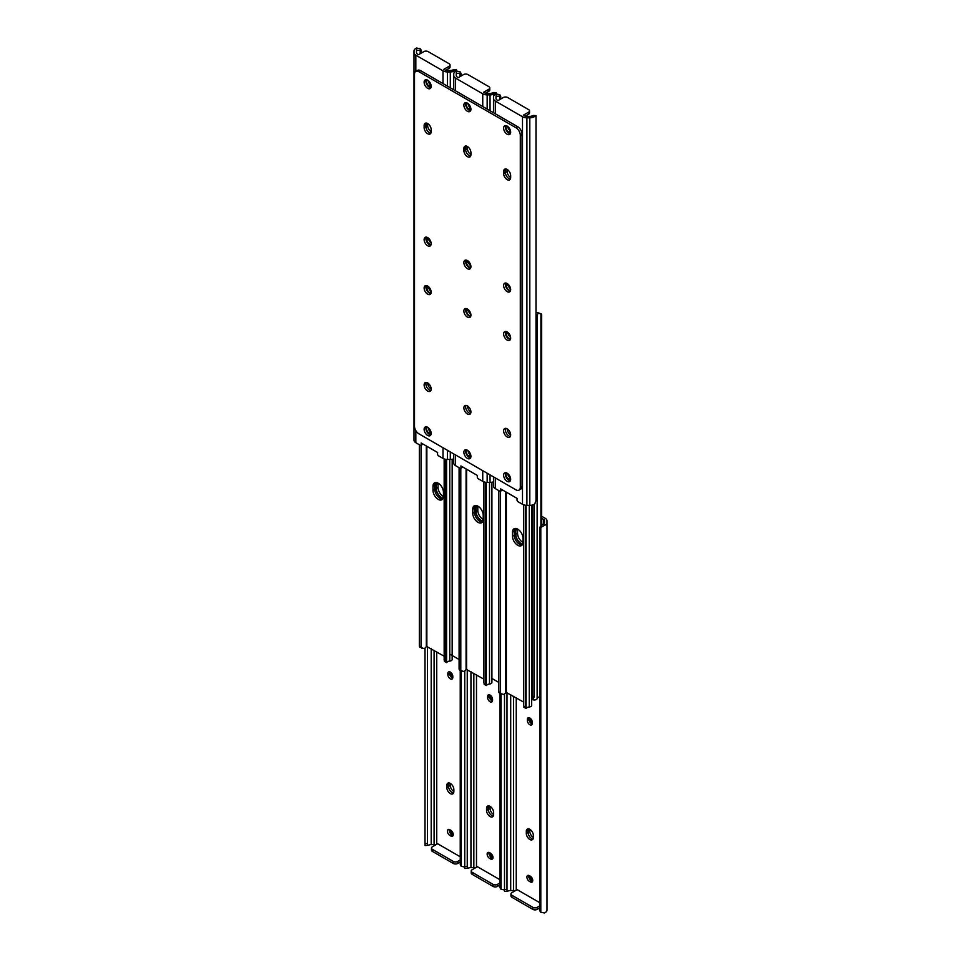 <?xml version="1.0" encoding="UTF-8"?>
<svg xmlns="http://www.w3.org/2000/svg" width="961" height="961" viewBox="0 0 961 961"><rect width="100%" height="100%" fill="white"/><g stroke="black" fill="none" stroke-linecap="round" stroke-linejoin="round"><path stroke-width="1.44" d="M529.823 724.75A3.508 2.018 -120 0 0 531.577 724.918A3.508 2.018 -120 0 0 532.31 723.309L532.31 722.3A3.508 2.018 -120 0 0 530.772 718.768A3.508 2.018 -120 0 0 528.082 717.831A3.508 2.018 -120 0 0 527.349 719.441L527.349 720.45A3.508 2.018 -120 0 0 529.823 724.75M529.199 717.735A3.508 2.018 -120 0 0 529.115 718.42L529.115 719.441A3.508 2.018 -120 0 0 531.589 723.729A3.508 2.018 -120 0 0 532.226 723.993M529.823 839.494A4.985 2.871 -120 0 0 532.322 839.734A4.985 2.871 -120 0 0 533.355 837.463L533.355 835.421A4.985 2.871 -120 0 0 531.181 830.412A4.985 2.871 -120 0 0 527.337 829.079A4.985 2.871 -120 0 0 526.304 831.349L526.304 833.391A4.985 2.871 -120 0 0 529.823 839.494M531.589 838.472A4.985 2.871 -120 0 0 533.043 838.953A4.985 2.871 -120 0 1 531.589 838.472A4.985 2.871 -120 0 1 528.069 832.37A4.985 2.871 -120 0 0 531.589 838.472M528.754 875.399A3.508 2.018 -120 0 0 531.145 880.372L532.034 880.877A3.508 2.018 -120 0 0 532.67 881.153M533.355 837.463A4.985 2.871 -120 0 1 529.823 831.349L529.823 829.319L528.069 830.34A4.985 2.871 -120 0 1 528.382 828.838A4.985 2.871 -120 0 0 528.069 830.34L528.069 832.37L526.304 833.391M541.656 518.291L543.421 519.3A3.736 2.162 180 0 1 544.515 520.826L544.515 522.508A3.712 2.138 180 0 1 544.406 523L544.406 525.415A6.198 3.58 0 0 0 547.001 522.508L547.001 520.826A6.234 3.592 0 0 0 545.175 518.291L541.656 516.249M539.734 907.893L537.211 909.358A3.111 1.802 180 0 1 532.802 909.358L532.802 907.328L511.877 895.244A3.111 1.802 0 0 1 510.964 893.97A3.111 1.802 0 0 1 511.877 892.697L517.162 889.646L539.734 902.679M529.391 875.663A3.508 2.018 -120 0 0 527.637 875.495A3.508 2.018 -120 0 0 527.096 878.294A3.508 2.018 -120 0 0 529.391 881.381L530.268 881.898A3.508 2.018 -120 0 0 532.022 882.066A3.508 2.018 -120 0 0 532.562 879.255A3.508 2.018 -120 0 0 530.268 876.168L529.391 875.663M507 891.267L504.573 891.436L504.501 889.466L507 889.466L507 891.267L509.835 890.583A3.712 2.138 180 0 1 510.699 890.523L513.594 890.523A3.736 2.162 180 0 1 515.264 890.751M507 889.466L507 692.485M504.501 889.466L504.501 693.962M544.406 525.415L540.803 527.469A4.673 3.82 180 0 0 539.734 529.895L539.734 909.803A4.673 3.82 180 0 0 540.803 912.229L544.406 912.95A6.198 3.58 0 0 0 547.001 910.043L547.001 522.508M539.734 529.895L539.734 528.454A4.673 3.82 0 0 1 540.803 526.027L544.406 523M544.515 522.508L544.515 520.826M532.802 909.358L511.877 897.274A3.111 1.802 180 0 1 510.964 896.012L510.964 893.97M539.734 905.863L537.211 907.328L537.211 909.358M532.802 907.328A3.111 1.802 0 0 0 537.211 907.328M450.385 672.135A4.985 2.871 -120 0 0 452.811 676.724M452.09 792.573A4.985 2.871 -120 0 0 453.544 793.053A4.985 2.871 -120 0 1 452.09 792.573A4.985 2.871 -120 0 1 448.571 786.47A4.985 2.871 -120 0 0 452.09 792.573M490.242 853.056A4.985 2.871 -120 0 0 492.993 857.452M450.493 830.112A4.985 2.871 -120 0 0 453.244 834.508M491.84 815.529A4.985 2.871 -120 0 0 493.293 815.997A4.985 2.871 -120 0 1 491.84 815.529A4.985 2.871 -120 0 1 488.32 809.426A4.985 2.871 -120 0 0 491.84 815.529M529.991 876.012A4.985 2.871 -120 0 0 532.742 880.408M529.883 718.035A4.985 2.871 -120 0 0 532.31 722.624M490.134 695.091A4.985 2.871 -120 0 0 492.561 699.668M446.805 785.461L448.571 784.44L448.571 786.47L448.571 784.44A4.985 2.871 -120 0 1 448.883 782.951A4.985 2.871 -120 0 0 448.571 784.44L450.325 783.419L450.325 785.461A4.985 2.871 -120 0 0 453.856 791.564L453.856 789.522A4.985 2.871 -120 0 0 451.682 784.512A4.985 2.871 -120 0 0 447.838 783.179A4.985 2.871 -120 0 0 446.805 785.461L446.805 787.491A4.985 2.871 -120 0 0 450.325 793.594A4.985 2.871 -120 0 0 452.823 793.846A4.985 2.871 -120 0 0 453.856 791.564M486.554 808.405L488.32 807.384L488.32 809.426L488.32 807.384A4.985 2.871 -120 0 1 488.632 805.895A4.985 2.871 -120 0 0 488.32 807.384L490.074 806.375L490.074 808.405A4.985 2.871 -120 0 0 493.606 814.508L493.606 812.477A4.985 2.871 -120 0 0 491.431 807.456A4.985 2.871 -120 0 0 487.587 806.123A4.985 2.871 -120 0 0 486.554 808.405L486.554 810.435A4.985 2.871 -120 0 0 490.074 816.538A4.985 2.871 -120 0 0 492.573 816.79A4.985 2.871 -120 0 0 493.606 814.508M526.304 831.349L528.069 830.34L528.069 832.37L529.823 831.349M490.074 701.794A3.508 2.018 -120 0 0 491.828 701.974A3.508 2.018 -120 0 0 492.561 700.365L492.561 699.344A3.508 2.018 -120 0 0 491.023 695.824A3.508 2.018 -120 0 0 488.332 694.887A3.508 2.018 -120 0 0 487.599 696.485L487.599 697.506A3.508 2.018 -120 0 0 490.074 701.794M489.449 694.791A3.508 2.018 -120 0 0 489.365 695.464L489.365 696.485A3.508 2.018 -120 0 0 491.84 700.773A3.508 2.018 -120 0 0 492.476 701.049M489.005 852.443A3.508 2.018 -120 0 0 491.395 857.416L492.284 857.933A3.508 2.018 -120 0 0 492.921 858.197M499.984 884.949L497.462 886.414A3.111 1.802 180 0 1 493.053 886.414L493.053 884.372L472.127 872.3A3.111 1.802 0 0 1 471.214 871.026A3.111 1.802 0 0 1 472.127 869.753L477.413 866.702L499.984 879.735M489.642 852.719A3.508 2.018 -120 0 0 487.888 852.539A3.508 2.018 -120 0 0 487.347 855.35A3.508 2.018 -120 0 0 489.642 858.437L490.518 858.942A3.508 2.018 -120 0 0 492.272 859.122A3.508 2.018 -120 0 0 492.813 856.311A3.508 2.018 -120 0 0 490.518 853.224L489.642 852.719M467.25 868.324L464.824 868.492L464.752 866.51L467.25 866.51L467.25 868.324L470.085 867.627A3.712 2.138 180 0 1 470.95 867.567L473.845 867.567A3.736 2.162 180 0 1 475.515 867.795M467.25 866.51L467.25 669.541M464.752 866.51L464.752 671.006M499.984 693.434L499.984 886.847A4.673 3.82 180 0 0 501.053 889.285L504.657 890.006M493.053 886.414L472.127 874.33A3.111 1.802 180 0 1 471.214 873.056L471.214 871.026M499.984 882.919L497.462 884.372L497.462 886.414M493.053 884.372A3.111 1.802 0 0 0 497.462 884.372M450.325 678.85A3.508 2.018 -120 0 0 452.078 679.019A3.508 2.018 -120 0 0 452.811 677.421L452.811 676.4A3.508 2.018 -120 0 0 451.274 672.868A3.508 2.018 -120 0 0 448.583 671.931A3.508 2.018 -120 0 0 447.85 673.541L447.85 674.55A3.508 2.018 -120 0 0 450.325 678.85M449.7 671.835A3.508 2.018 -120 0 0 449.616 672.52L449.616 673.541A3.508 2.018 -120 0 0 452.09 677.829A3.508 2.018 -120 0 0 452.727 678.094M449.255 829.499A3.508 2.018 -120 0 0 451.646 834.472L452.535 834.977A3.508 2.018 -120 0 0 453.16 835.253M460.235 861.993L457.712 863.458A3.111 1.802 180 0 1 453.304 863.458L453.304 861.428L432.378 849.344A3.111 1.802 0 0 1 431.465 848.07A3.111 1.802 0 0 1 432.378 846.809L437.663 843.758L460.235 856.78M449.892 829.763A3.508 2.018 -120 0 0 448.138 829.595A3.508 2.018 -120 0 0 447.598 832.406A3.508 2.018 -120 0 0 449.892 835.493L450.769 835.998A3.508 2.018 -120 0 0 452.523 836.166A3.508 2.018 -120 0 0 453.063 833.367A3.508 2.018 -120 0 0 450.769 830.28L449.892 829.763M427.501 845.38L425.074 845.536L425.002 843.566L427.501 843.566L427.501 845.38L430.336 844.683A3.712 2.138 180 0 1 431.201 844.623L434.096 844.623A3.736 2.162 180 0 1 435.765 844.851M427.501 843.566L427.501 646.597M425.002 843.566L425.002 648.062M460.235 670.49L460.235 863.903A4.673 3.82 180 0 0 461.304 866.329L464.908 867.05M453.304 863.458L432.378 851.386A3.111 1.802 180 0 1 431.465 850.113L431.465 848.07M460.235 859.963L457.712 861.428L457.712 863.458M453.304 861.428A3.111 1.802 0 0 0 457.712 861.428M517.559 529.043A7.4 4.276 -120 0 0 517.547 529.223L517.547 533.295A7.4 4.276 -120 0 0 522.94 542.448M535.998 315.965A2.799 1.622 0 0 0 537.139 314.884A3.712 2.138 180 0 1 538.665 313.442L536.887 312.421A6.198 3.58 0 0 0 535.998 312.938M532.034 699.32L532.382 699.524A2.799 1.622 0 0 0 535.253 699.908A2.799 1.622 0 0 0 537.139 698.611A3.712 2.138 180 0 1 538.665 697.169L539.734 696.689M516.057 528.49A7.4 4.276 -120 0 0 515.793 530.244L515.793 534.316A7.4 4.276 -120 0 0 522.676 544.022M536.887 312.421L541.007 313.742A3.111 1.802 120 0 0 540.923 313.706L538.665 313.442M541.656 525.319L541.656 315.172A3.111 1.802 120 0 0 541.007 313.742M540.923 525.919L540.923 313.706M515.817 528.442A7.784 4.493 -120 0 0 515.516 530.34L515.516 534.16A7.784 4.493 -120 0 0 521.018 543.686A7.784 4.493 -120 0 0 522.556 544.322M436.318 482.554A7.784 4.493 -120 0 0 436.018 484.44L436.018 488.26A7.784 4.493 -120 0 0 441.519 497.786A7.784 4.493 -120 0 0 443.057 498.423M476.067 505.498A7.784 4.493 -120 0 0 475.767 507.396L475.767 511.204A7.784 4.493 -120 0 0 481.269 520.742A7.784 4.493 -120 0 0 482.806 521.379M531.661 699.5A6.234 3.592 -120 0 0 532.634 696.869L532.634 504.957M532.634 696.869L534.184 695.98L534.184 504.309M449.76 654.105L459.094 659.498M491.912 678.442L498.843 682.442M534.184 695.98A6.234 3.592 60 0 1 532.887 698.827L531.661 699.536M477.809 506.087A7.4 4.276 -120 0 0 477.797 506.279L477.797 510.351A7.4 4.276 -120 0 0 483.191 519.493M476.308 505.534A7.4 4.276 -120 0 0 476.043 507.3L476.043 511.36A7.4 4.276 -120 0 0 482.927 521.066M438.06 483.143A7.4 4.276 -120 0 0 438.048 483.335L438.048 487.395A7.4 4.276 -120 0 0 443.441 496.549M436.558 482.59A7.4 4.276 -120 0 0 436.294 484.344L436.294 488.416A7.4 4.276 -120 0 0 443.177 498.122M522.952 542.256A7.4 4.276 60 0 1 521.415 545.644A7.4 4.276 60 0 1 515.721 543.662A7.4 4.276 60 0 1 512.489 536.226L512.489 532.154A7.4 4.276 60 0 1 514.015 528.766A7.4 4.276 60 0 1 519.721 530.748A7.4 4.276 60 0 1 522.952 538.196L522.952 542.256M523.661 702.107L505.822 692.22A6.198 3.58 180 0 1 503.612 694.479L499.492 693.145A3.111 1.802 -60 0 1 498.843 691.728L501.594 694.371M531.661 505.186L531.661 705.362A2.799 1.622 180 0 1 529.259 706.972A3.712 2.138 -0 0 0 526.772 707.849L526.087 708.509L526.087 505.33M522.195 544.959A7.4 4.276 60 0 1 516.91 542.004A7.4 4.276 60 0 1 514.243 535.205L514.243 531.133A7.4 4.276 60 0 1 515.012 528.442M498.843 490.651L498.843 691.728M500.549 491.179L500.549 692.713M523.661 504.825L523.661 706.047L525.355 707.032A3.111 1.802 120 0 0 526.003 708.461A3.111 1.802 120 0 0 526.087 708.509M524.994 706.828L523.661 706.047M525.355 505.246L525.355 707.032M483.203 519.312A7.4 4.276 60 0 1 481.665 522.7A7.4 4.276 60 0 1 475.971 520.718A7.4 4.276 60 0 1 472.74 513.27L472.74 509.198A7.4 4.276 60 0 1 474.266 505.822A7.4 4.276 60 0 1 479.971 507.804A7.4 4.276 60 0 1 483.203 515.24L483.203 519.312M483.912 679.163L466.073 669.276A6.198 3.58 180 0 1 463.863 671.523L459.742 670.201A3.111 1.802 -60 0 1 459.094 668.772L461.845 671.415M491.912 482.242L491.912 682.418A2.799 1.622 180 0 1 489.509 684.016A3.712 2.138 -0 0 0 487.023 684.905L486.338 685.553L486.338 482.374M482.446 522.003A7.4 4.276 60 0 1 477.161 519.06A7.4 4.276 60 0 1 474.494 512.249L474.494 508.189A7.4 4.276 60 0 1 475.251 505.498M459.094 467.695L459.094 668.772M460.8 468.235L460.8 669.757M483.912 481.881L483.912 683.103L485.605 684.088A3.111 1.802 120 0 0 486.254 685.505A3.111 1.802 120 0 0 486.338 685.553M485.245 683.872L483.912 683.103M485.605 482.29L485.605 684.088M443.453 496.356A7.4 4.276 60 0 1 441.916 499.744A7.4 4.276 60 0 1 436.222 497.762A7.4 4.276 60 0 1 432.991 490.326L432.991 486.254A7.4 4.276 60 0 1 434.516 482.866A7.4 4.276 60 0 1 440.222 484.849A7.4 4.276 60 0 1 443.453 492.296L443.453 496.356M444.162 656.207L426.324 646.321A6.198 3.58 180 0 1 424.113 648.579L419.993 647.258A3.111 1.802 -60 0 1 419.344 645.828L422.095 648.471M452.163 459.286L452.163 659.474A2.799 1.622 180 0 1 449.76 661.072A3.712 2.138 -0 0 0 447.273 661.949L446.589 662.61L446.589 459.43M442.685 499.059A7.4 4.276 60 0 1 437.411 496.104A7.4 4.276 60 0 1 434.744 489.305L434.744 485.233A7.4 4.276 60 0 1 435.501 482.542M419.344 444.751L419.344 645.828M421.05 445.279L421.05 646.813M444.162 458.926L444.162 660.147L445.856 661.132A3.111 1.802 120 0 0 446.505 662.561A3.111 1.802 120 0 0 446.589 662.61M445.496 660.928L444.162 660.147M445.856 459.346L445.856 661.132M510.675 434.913A4.985 2.871 60 0 1 507.144 428.81A4.985 2.871 -120 0 0 504.657 428.57A4.985 2.871 -120 0 0 503.888 432.558A4.985 2.871 -120 0 0 507.144 436.955A4.985 2.871 -120 0 0 509.642 437.195A4.985 2.871 -120 0 0 510.399 433.207A4.985 2.871 -120 0 0 507.144 428.81M508.91 435.934A4.985 2.871 60 0 1 505.702 428.342A4.985 2.871 -120 0 0 508.91 435.934A4.985 2.871 -120 0 0 510.363 436.414A4.985 2.871 60 0 1 508.91 435.934M510.651 479.683A3.508 2.018 60 0 1 509.354 479.359L508.465 478.842A3.508 2.018 60 0 1 506.183 475.779A3.508 2.018 60 0 1 506.699 472.968M510.639 290.09A3.508 2.018 60 0 1 507.949 289.129A3.508 2.018 60 0 1 506.435 285.621L506.435 284.6A3.508 2.018 60 0 1 506.807 283.315M510.651 132.57A3.508 2.018 60 0 1 509.354 132.246L508.465 131.741A3.508 2.018 60 0 1 506.183 128.666A3.508 2.018 60 0 1 506.699 125.855M510.363 179.07A4.985 2.871 60 0 1 505.39 172.487L505.39 170.457A4.985 2.871 60 0 1 505.702 168.968A4.985 2.871 -120 0 0 505.39 170.457L505.39 172.487A4.985 2.871 -120 0 0 510.363 179.07M510.639 338.536A3.508 2.018 60 0 1 507.949 337.575A3.508 2.018 60 0 1 506.435 334.056L506.435 333.047A3.508 2.018 60 0 1 506.807 331.749M495.323 477.929L495.323 488.608L499.708 491.143A1.562 0.901 -120 0 0 500.477 491.215A1.562 0.901 -120 0 0 500.801 490.35L500.645 488.897L517.162 498.423L517.018 499.708A1.562 0.901 -120 0 0 518.111 501.774L522.496 504.297A6.234 3.592 180 0 0 526.904 505.354L529.799 505.354A6.198 3.58 180 0 0 534.845 503.852L535.998 500.393L535.998 115.62L533.391 115.464M535.998 115.62L534.845 116.317A6.198 3.58 180 0 1 529.799 117.819L526.904 117.819A6.234 3.592 180 0 1 522.496 116.761L495.323 101.073A6.234 3.592 180 0 1 493.498 98.527L493.498 112.737M525.235 116.149L528.622 114.191L528.622 112.161L523.337 115.212L524.262 115.752A3.736 2.162 -0 0 0 526.904 116.377L529.799 116.377A3.712 2.138 -0 0 0 530.664 116.317L533.499 115.62M502.471 489.942A1.562 0.901 60 0 1 502.243 490.206L500.477 491.215M493.498 98.527L493.498 96.857A6.198 3.58 180 0 1 496.092 93.95L499.696 94.671A4.673 3.82 -0 0 1 500.765 97.097L500.765 98.539A4.673 3.82 180 0 0 499.696 96.1L496.092 96.352A3.712 2.138 -0 0 0 495.984 96.857L495.984 98.527A3.736 2.162 -0 0 0 497.077 100.052L498.002 100.593L503.288 97.541A3.111 1.802 -0 0 1 507.696 97.541L528.622 109.614A3.111 1.802 -0 0 1 529.535 110.887A3.111 1.802 -0 0 1 528.622 112.161M510.507 477.989L510.231 477.833A3.508 2.018 60 0 1 507.756 473.605M510.615 288.865A3.508 2.018 60 0 1 508.189 284.6L508.189 284.276M510.507 130.888L510.231 130.72A3.508 2.018 60 0 1 507.756 126.492M510.675 177.581A4.985 2.871 60 0 1 507.144 171.478L507.144 169.436A4.985 2.871 -120 0 0 504.657 169.196A4.985 2.871 -120 0 0 503.624 171.478L503.624 173.509A4.985 2.871 -120 0 0 505.798 178.53A4.985 2.871 -120 0 0 509.642 179.863A4.985 2.871 -120 0 0 510.675 177.581L510.675 175.539A4.985 2.871 -120 0 0 507.144 169.436L503.624 171.478M510.615 337.299A3.508 2.018 60 0 1 508.189 333.047L508.189 332.722M495.323 488.608A6.234 3.592 180 0 1 493.498 486.062L493.498 476.872M495.984 96.857L495.984 98.527M529.535 110.887L529.535 112.93A3.111 1.802 180 0 1 528.622 114.191M507.144 481.329A4.985 2.871 -120 0 0 509.642 481.569A4.985 2.871 -120 0 0 510.399 477.581A4.985 2.871 -120 0 0 507.144 473.184A4.985 2.871 -120 0 0 504.657 472.944A4.985 2.871 -120 0 0 503.888 476.932A4.985 2.871 -120 0 0 507.144 481.329M505.702 472.716A4.985 2.871 -120 0 0 508.91 480.308A4.985 2.871 -120 0 0 510.363 480.788M507.144 340.074A4.985 2.871 -120 0 0 509.642 340.314A4.985 2.871 -120 0 0 510.399 336.326A4.985 2.871 -120 0 0 507.144 331.929A4.985 2.871 -120 0 0 504.657 331.689A4.985 2.871 -120 0 0 503.888 335.677A4.985 2.871 -120 0 0 507.144 340.074M505.702 331.449A4.985 2.871 -120 0 0 508.91 339.053A4.985 2.871 -120 0 0 510.363 339.533M507.144 291.627A4.985 2.871 -120 0 0 509.642 291.868A4.985 2.871 -120 0 0 510.399 287.88A4.985 2.871 -120 0 0 507.144 283.495A4.985 2.871 -120 0 0 504.657 283.243A4.985 2.871 -120 0 0 503.888 287.231A4.985 2.871 -120 0 0 507.144 291.627M505.702 283.014A4.985 2.871 -120 0 0 508.91 290.606A4.985 2.871 -120 0 0 510.363 291.087M424.125 125.579L425.891 124.558L425.891 126.588L425.891 124.558A4.985 2.871 60 0 1 426.203 123.068A4.985 2.871 -120 0 0 425.891 124.558L427.645 123.537A4.985 2.871 -120 0 0 425.158 123.296A4.985 2.871 -120 0 0 424.125 125.579L424.125 127.609A4.985 2.871 -120 0 0 426.3 132.63A4.985 2.871 -120 0 0 430.144 133.963A4.985 2.871 -120 0 0 431.177 131.681L431.177 129.651A4.985 2.871 -120 0 0 427.645 123.537L427.645 125.579A4.985 2.871 60 0 0 431.177 131.681M427.645 435.429A4.985 2.871 -120 0 0 430.144 435.669A4.985 2.871 -120 0 0 430.9 431.681A4.985 2.871 -120 0 0 427.645 427.285A4.985 2.871 -120 0 0 425.158 427.044A4.985 2.871 -120 0 0 424.39 431.033A4.985 2.871 -120 0 0 427.645 435.429M426.203 426.816A4.985 2.871 -120 0 0 429.411 434.408A4.985 2.871 -120 0 0 430.864 434.889M427.645 391.055A4.985 2.871 -120 0 0 430.144 391.295A4.985 2.871 -120 0 0 430.9 387.307A4.985 2.871 -120 0 0 427.645 382.922A4.985 2.871 -120 0 0 425.158 382.67A4.985 2.871 -120 0 0 424.39 386.658A4.985 2.871 -120 0 0 427.645 391.055M429.411 390.034A4.985 2.871 -120 0 0 430.864 390.514A4.985 2.871 60 0 1 429.411 390.034A4.985 2.871 60 0 1 426.203 382.442A4.985 2.871 -120 0 0 429.411 390.034M467.394 111.272A4.985 2.871 -120 0 0 469.893 111.524A4.985 2.871 -120 0 0 470.65 107.524A4.985 2.871 -120 0 0 467.394 103.139A4.985 2.871 -120 0 0 464.908 102.887A4.985 2.871 -120 0 0 464.139 106.875A4.985 2.871 -120 0 0 467.394 111.272M465.953 102.659A4.985 2.871 -120 0 0 469.16 110.251A4.985 2.871 -120 0 0 470.614 110.731M507.144 134.216A4.985 2.871 -120 0 0 509.642 134.468A4.985 2.871 -120 0 0 510.399 130.48A4.985 2.871 -120 0 0 507.144 126.083A4.985 2.871 -120 0 0 504.657 125.843A4.985 2.871 -120 0 0 503.888 129.831A4.985 2.871 -120 0 0 507.144 134.216M505.702 125.603A4.985 2.871 -120 0 0 508.91 133.207A4.985 2.871 -120 0 0 510.363 133.675M463.875 148.523L465.641 147.513L465.641 149.544L465.641 147.513A4.985 2.871 60 0 1 465.953 146.012A4.985 2.871 -120 0 0 465.641 147.513L467.394 146.492A4.985 2.871 -120 0 0 464.908 146.24A4.985 2.871 -120 0 0 463.875 148.523L463.875 150.565A4.985 2.871 -120 0 0 466.049 155.574A4.985 2.871 -120 0 0 469.893 156.907A4.985 2.871 -120 0 0 470.926 154.625L470.926 152.595A4.985 2.871 -120 0 0 467.394 146.492L467.394 148.523A4.985 2.871 60 0 0 470.926 154.625M427.645 88.328A4.985 2.871 -120 0 0 430.144 88.568A4.985 2.871 -120 0 0 430.9 84.58A4.985 2.871 -120 0 0 427.645 80.183A4.985 2.871 -120 0 0 425.158 79.943A4.985 2.871 -120 0 0 424.39 83.931A4.985 2.871 -120 0 0 427.645 88.328M426.203 79.715A4.985 2.871 -120 0 0 429.411 87.307A4.985 2.871 -120 0 0 430.864 87.787M427.645 245.728A4.985 2.871 -120 0 0 430.144 245.98A4.985 2.871 -120 0 0 430.9 241.98A4.985 2.871 -120 0 0 427.645 237.595A4.985 2.871 -120 0 0 425.158 237.343A4.985 2.871 -120 0 0 424.39 241.331A4.985 2.871 -120 0 0 427.645 245.728M426.203 237.115A4.985 2.871 -120 0 0 429.411 244.707A4.985 2.871 -120 0 0 430.864 245.187M467.394 268.672A4.985 2.871 -120 0 0 469.893 268.924A4.985 2.871 -120 0 0 470.65 264.936A4.985 2.871 -120 0 0 467.394 260.539A4.985 2.871 -120 0 0 464.908 260.299A4.985 2.871 -120 0 0 464.139 264.287A4.985 2.871 -120 0 0 467.394 268.672M465.953 260.059A4.985 2.871 -120 0 0 469.16 267.663A4.985 2.871 -120 0 0 470.614 268.131M467.394 317.118A4.985 2.871 -120 0 0 469.893 317.37A4.985 2.871 -120 0 0 470.65 313.37A4.985 2.871 -120 0 0 467.394 308.986A4.985 2.871 -120 0 0 464.908 308.733A4.985 2.871 -120 0 0 464.139 312.733A4.985 2.871 -120 0 0 467.394 317.118M465.953 308.505A4.985 2.871 -120 0 0 469.16 316.097A4.985 2.871 -120 0 0 470.614 316.577M427.645 294.174A4.985 2.871 -120 0 0 430.144 294.414A4.985 2.871 -120 0 0 430.9 290.426A4.985 2.871 -120 0 0 427.645 286.03A4.985 2.871 -120 0 0 425.158 285.789A4.985 2.871 -120 0 0 424.39 289.778A4.985 2.871 -120 0 0 427.645 294.174M426.203 285.561A4.985 2.871 -120 0 0 429.411 293.153A4.985 2.871 -120 0 0 430.864 293.634M467.394 458.373A4.985 2.871 -120 0 0 469.893 458.625A4.985 2.871 -120 0 0 470.65 454.625A4.985 2.871 -120 0 0 467.394 450.241A4.985 2.871 -120 0 0 464.908 449.988A4.985 2.871 -120 0 0 464.139 453.988A4.985 2.871 -120 0 0 467.394 458.373M465.953 449.76A4.985 2.871 -120 0 0 469.16 457.364A4.985 2.871 -120 0 0 470.614 457.832M467.394 413.999A4.985 2.871 -120 0 0 469.893 414.251A4.985 2.871 -120 0 0 470.65 410.263A4.985 2.871 -120 0 0 467.394 405.866A4.985 2.871 -120 0 0 464.908 405.614A4.985 2.871 -120 0 0 464.139 409.614A4.985 2.871 -120 0 0 467.394 413.999M469.16 412.99A4.985 2.871 -120 0 0 470.614 413.458A4.985 2.871 60 0 1 469.16 412.99A4.985 2.871 60 0 1 465.953 405.386A4.985 2.871 -120 0 0 469.16 412.99M418.888 433.807L515.901 489.81A6.234 3.592 -120 0 0 519.012 490.122A6.234 3.592 -120 0 0 520.309 487.275L520.309 135.333A6.234 3.592 -120 0 0 515.901 127.705L418.888 71.703A6.234 3.592 -120 0 0 415.777 71.39A6.234 3.592 -120 0 0 414.491 74.237L414.491 426.179A6.234 3.592 -120 0 0 418.888 433.807M515.901 127.705L517.667 126.684L420.654 70.682L418.888 71.703M520.309 487.275L522.063 486.254L522.063 134.312L520.309 135.333M427.645 125.579L425.891 126.588A4.985 2.871 -120 0 0 430.864 133.171A4.985 2.871 60 0 1 425.891 126.588L424.125 127.609M467.394 148.523L465.641 149.544A4.985 2.871 -120 0 0 470.614 156.126A4.985 2.871 60 0 1 465.641 149.544L463.875 150.565M415.777 71.39L417.542 70.369A6.234 3.592 60 0 1 420.654 70.682M517.667 126.684A6.234 3.592 60 0 1 522.063 134.312M522.063 486.254A6.234 3.592 60 0 1 520.778 489.101L519.012 490.122M470.926 411.969A4.985 2.871 60 0 1 467.394 405.866M470.902 456.727A3.508 2.018 60 0 1 469.605 456.403L468.716 455.898A3.508 2.018 60 0 1 466.433 452.823A3.508 2.018 60 0 1 466.95 450.012M470.89 267.146A3.508 2.018 60 0 1 468.199 266.185A3.508 2.018 60 0 1 466.686 262.665L466.686 261.656A3.508 2.018 60 0 1 467.058 260.359M470.902 109.626A3.508 2.018 60 0 1 469.605 109.302L468.716 108.797A3.508 2.018 60 0 1 466.433 105.722A3.508 2.018 60 0 1 466.95 102.911M470.89 315.592A3.508 2.018 60 0 1 468.199 314.619A3.508 2.018 60 0 1 466.686 311.112L466.686 310.091A3.508 2.018 60 0 1 467.058 308.805M455.574 454.985L455.574 465.665L459.959 468.187A1.562 0.901 -120 0 0 460.727 468.271A1.562 0.901 -120 0 0 461.052 467.394L460.896 465.941L477.413 475.479L477.269 476.764A1.562 0.901 -120 0 0 478.362 478.818L482.746 481.353A6.234 3.592 180 0 0 487.155 482.41L490.05 482.41A6.198 3.58 180 0 0 493.498 481.797M496.248 93.89L496.248 92.676L495.095 93.373A6.198 3.58 180 0 1 490.05 94.875L487.155 94.875A6.234 3.592 180 0 1 482.746 93.818L455.574 78.129A6.234 3.592 180 0 1 453.748 75.583L453.748 89.781M485.485 93.205L488.873 91.247L488.873 89.217L483.587 92.268L484.512 92.797A3.736 2.162 -0 0 0 487.155 93.433L490.05 93.433A3.712 2.138 -0 0 0 490.915 93.373L493.75 92.676M462.721 466.998A1.562 0.901 60 0 1 462.493 467.25L460.727 468.271M453.748 75.583L453.748 73.913A6.198 3.58 180 0 1 456.343 70.994L459.947 71.715A4.673 3.82 -0 0 1 461.016 74.153L461.016 75.583A4.673 3.82 180 0 0 459.947 73.156L456.343 73.408A3.712 2.138 -0 0 0 456.235 73.913L456.235 75.583A3.736 2.162 -0 0 0 457.328 77.108L458.253 77.637L463.538 74.586A3.111 1.802 -0 0 1 467.947 74.586L488.873 86.67A3.111 1.802 -0 0 1 489.786 87.944A3.111 1.802 -0 0 1 488.873 89.217M470.758 455.046L470.482 454.877A3.508 2.018 60 0 1 468.007 450.649M470.866 265.909A3.508 2.018 60 0 1 468.439 261.656L468.439 261.332M470.758 107.944L470.482 107.776A3.508 2.018 60 0 1 468.007 103.548M470.866 314.355A3.508 2.018 60 0 1 468.439 310.091L468.439 309.766M455.574 465.665A6.234 3.592 180 0 1 453.748 463.118L453.748 453.928M456.235 73.913L456.235 75.583M496.248 92.676L493.642 92.508M489.786 87.944L489.786 89.974A3.111 1.802 180 0 1 488.873 91.247M431.177 389.025A4.985 2.871 60 0 1 427.645 382.922M431.153 433.783A3.508 2.018 60 0 1 429.855 433.459L428.966 432.943A3.508 2.018 60 0 1 426.684 429.879A3.508 2.018 60 0 1 427.201 427.068M431.141 244.19A3.508 2.018 60 0 1 428.45 243.229A3.508 2.018 60 0 1 426.936 239.721L426.936 238.7A3.508 2.018 60 0 1 427.309 237.415M431.153 86.682A3.508 2.018 60 0 1 429.855 86.358L428.966 85.841A3.508 2.018 60 0 1 426.684 82.778A3.508 2.018 60 0 1 427.201 79.955M431.141 292.637A3.508 2.018 60 0 1 428.45 291.676A3.508 2.018 60 0 1 426.936 288.168L426.936 287.147A3.508 2.018 60 0 1 427.309 285.849M415.825 430.588L415.825 442.709L420.209 445.243A1.562 0.901 -120 0 0 420.978 445.315A1.562 0.901 -120 0 0 421.302 444.45L421.146 442.997L437.663 452.523L437.519 453.82A1.562 0.901 -120 0 0 438.612 455.874L442.997 458.409A6.234 3.592 180 0 0 447.406 459.454L450.301 459.454A6.198 3.58 180 0 0 453.748 458.853M456.499 70.946L456.499 69.733L455.346 70.417A6.198 3.58 180 0 1 450.301 71.919L447.406 71.919A6.234 3.592 180 0 1 442.997 70.862L415.825 55.173A6.234 3.592 180 0 1 413.999 52.627L413.999 440.174A6.234 3.592 180 0 0 415.825 442.709M445.736 70.249L449.123 68.303L449.123 66.261L443.838 69.312L444.763 69.853A3.736 2.162 -0 0 0 447.406 70.477L450.301 70.477A3.712 2.138 -0 0 0 451.165 70.417L454 69.733M422.972 444.042A1.562 0.901 60 0 1 422.744 444.306L420.978 445.315M413.999 52.627L413.999 50.957A6.198 3.58 180 0 1 416.594 48.05L420.197 48.771A4.673 3.82 -0 0 1 421.266 51.197L421.266 52.639A4.673 3.82 180 0 0 420.197 50.212L416.594 50.453A3.712 2.138 -0 0 0 416.485 50.957L416.485 52.627A3.736 2.162 -0 0 0 417.579 54.164L418.503 54.693L423.789 51.642A3.111 1.802 -0 0 1 428.198 51.642L449.123 63.726A3.111 1.802 -0 0 1 450.036 64.988A3.111 1.802 -0 0 1 449.123 66.261M431.008 432.09L430.732 431.933A3.508 2.018 60 0 1 428.258 427.705M431.117 242.965A3.508 2.018 60 0 1 428.69 238.7L428.69 238.376M431.008 84.988L430.732 84.832A3.508 2.018 60 0 1 428.258 80.592M431.117 291.411A3.508 2.018 60 0 1 428.69 287.147L428.69 286.822M416.485 50.957L416.485 52.627M456.499 69.733L453.892 69.564M450.036 64.988L450.036 67.03A3.111 1.802 180 0 1 449.123 68.303M543.421 524.105L543.421 519.3M516.237 890.186L516.237 697.83M513.594 890.523L513.594 696.305M510.699 890.523L510.699 694.635M540.803 912.229L540.803 527.469M531.145 880.372L529.391 881.381M532.034 880.877L530.268 881.898M529.115 718.42L527.349 719.441M529.115 719.441L527.349 720.45M511.877 895.244L511.877 897.274M490.074 808.405L486.554 810.435M450.325 785.461L446.805 787.491M476.488 867.242L476.488 674.874M473.845 867.567L473.845 673.349M470.95 867.567L470.95 671.679M501.053 889.285L501.053 694.058M491.395 857.416L489.642 858.437M492.284 857.933L490.518 858.942M489.365 695.464L487.599 696.485M489.365 696.485L487.599 697.506M472.127 872.3L472.127 874.33M436.738 844.287L436.738 651.93M434.096 844.623L434.096 650.405M431.201 844.623L431.201 648.735M461.304 866.329L461.304 671.102M451.646 834.472L449.892 835.493M452.535 834.977L450.769 835.998M449.616 672.52L447.85 673.541M449.616 673.541L447.85 674.55M432.378 849.344L432.378 851.386M537.139 698.611L537.139 314.884M517.547 529.223L515.793 530.244M517.547 533.295L515.793 534.316M475.767 507.396L474.494 508.117M475.767 511.204L474.494 511.937M436.018 484.44L434.744 485.173M436.018 488.26L434.744 488.993M515.516 530.34L514.243 531.073M515.516 534.16L514.243 534.881M477.797 506.279L476.043 507.3M477.797 510.351L476.043 511.36M438.048 483.335L436.294 484.344M438.048 487.395L436.294 488.416M506.351 492.188L506.351 692.124M529.259 505.354L529.259 706.972M505.822 491.876L505.822 692.22M512.489 536.226L514.243 535.205M512.489 532.154L514.243 531.133M466.602 469.232L466.602 669.168M489.509 482.41L489.509 684.016M466.073 468.932L466.073 669.276M472.74 513.27L474.494 512.249M472.74 509.198L474.494 508.189M426.852 446.288L426.852 646.224M449.76 459.454L449.76 661.072M426.324 445.976L426.324 646.321M432.991 490.326L434.744 489.305M432.991 486.254L434.744 485.233M522.496 116.761L522.496 504.297M495.323 101.073L495.323 113.794M499.696 96.1L499.696 99.62M526.904 117.819L526.904 505.354M529.799 117.819L529.799 505.354M496.092 96.352L496.092 93.95M534.845 116.317L530.664 116.317M500.801 490.35L501.978 489.666M506.435 334.056L508.189 333.047M506.435 333.047L507.708 332.302M503.624 173.509L507.144 171.478M508.465 131.741L510.231 130.72M509.354 132.246L510.627 131.513M506.435 285.621L508.189 284.6M506.435 284.6L507.708 283.867M508.465 478.842L510.231 477.833M509.354 479.359L510.627 478.614M482.746 93.818L482.746 106.527M482.746 470.674L482.746 481.353M455.574 78.129L455.574 90.839M459.947 73.156L459.947 76.676M487.155 94.875L487.155 109.073M487.155 473.22L487.155 482.41M490.05 94.875L490.05 110.743M490.05 474.89L490.05 482.41M456.343 73.408L456.343 70.994M495.095 93.373L490.915 93.373M461.052 467.394L462.229 466.71M466.686 311.112L468.439 310.091M466.686 310.091L467.959 309.358M468.716 108.797L470.482 107.776M469.605 109.302L470.878 108.569M466.686 262.665L468.439 261.656M466.686 261.656L467.959 260.911M468.716 455.898L470.482 454.877M469.605 456.403L470.878 455.67M442.997 70.862L442.997 83.583M442.997 447.718L442.997 458.409M415.825 55.173L415.825 71.366M420.197 50.212L420.197 53.72M447.406 71.919L447.406 86.13M447.406 450.265L447.406 459.454M450.301 71.919L450.301 87.799M450.301 451.934L450.301 459.454M416.594 50.453L416.594 48.05M455.346 70.417L451.165 70.417M421.302 444.45L422.48 443.766M426.936 288.168L428.69 287.147M426.936 287.147L428.21 286.414M428.966 85.841L430.732 84.832M429.855 86.358L431.129 85.613M426.936 239.721L428.69 238.7M426.936 238.7L428.21 237.968M428.966 432.943L430.732 431.933M429.855 433.459L431.129 432.714M526.003 708.461L523.901 707.248M486.254 685.505L484.152 684.292M446.505 662.561L444.402 661.348"/></g></svg>
